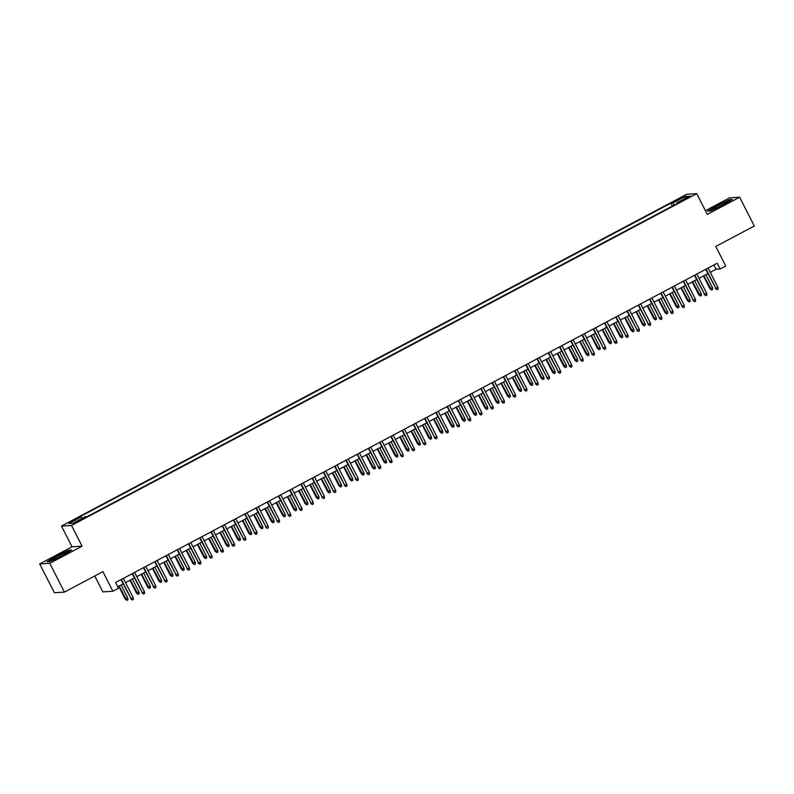 <?xml version="1.0" encoding="UTF-8"?>
<svg xmlns="http://www.w3.org/2000/svg" width="794" height="794" viewBox="0 0 794 794"><rect width="100%" height="100%" fill="white"/><g stroke="black" fill="none" stroke-linecap="round" stroke-linejoin="round"><path stroke-width="1.19" d="M79.827 520.705L82.655 518.879L75.261 522.641L79.827 520.705M94.764 575.997L102.853 591.877L112.897 591.252L118.524 588.265L115.587 582.508L717.2 263.251L720.138 269.007L725.756 266.02L715.781 246.448L754.3 226.002L739.631 197.22L729.587 197.845L705.419 210.668M39.7 563.948L54.369 592.741L64.413 592.106L49.744 563.323L82.07 546.163L71.51 525.439L61.466 526.065L72.026 546.788L39.7 563.948L49.744 563.323M71.51 525.439L696.745 193.647L686.701 194.272L61.466 526.065M686.592 197.914L681.381 201.001L688.279 197.805L691.018 196.039L686.592 197.914L686.909 198.53M674.314 205.05L672.786 203.036L670.89 203.155L79.39 517.043L81.296 516.934L68.929 523.494L73.048 523.236L85.415 516.676L87.32 516.557L678.81 202.659L676.915 202.778L677.123 203.562M672.786 203.036L685.162 196.475L689.281 196.217L676.915 202.778M112.897 591.252L102.922 571.67L64.413 592.106M696.745 193.647L707.305 214.37L739.631 197.22M710.273 272.332L716.069 269.255L720.138 269.007M117.76 586.766L123.11 583.927M125.531 582.637L134.355 577.953M136.776 576.672L145.6 571.988M148.021 570.707L156.845 566.023M159.266 564.742L168.09 560.058M170.512 558.768L179.335 554.083M181.757 552.803L190.58 548.118M193.002 546.838L201.825 542.153M204.247 540.873L213.07 536.188M215.492 534.898L224.315 530.213M226.737 528.933L235.56 524.248M237.982 522.968L246.805 518.284M249.227 516.993L258.05 512.319M260.472 511.028L269.295 506.344M271.717 505.063L280.54 500.379M282.962 499.098L291.785 494.414M294.207 493.124L303.03 488.449M305.452 487.159L314.275 482.474M316.697 481.194L325.52 476.509M327.942 475.229L336.765 470.544M339.187 469.254L348.01 464.579M350.432 463.289L359.255 458.604M361.677 457.324L370.5 452.64M372.922 451.359L381.745 446.675M384.167 445.384L392.99 440.71M395.412 439.419L404.235 434.735M406.657 433.455L415.48 428.77M417.902 427.49L426.725 422.805M429.147 421.515L437.97 416.84M440.392 415.55L449.215 410.865M451.637 409.585L460.46 404.9M462.882 403.62L471.705 398.935M474.127 397.645L482.951 392.961M485.372 391.68L494.196 386.996M496.617 385.715L505.441 381.031M507.862 379.75L516.686 375.066M519.107 373.776L527.931 369.091M530.352 367.811L539.176 363.126M541.597 361.846L550.421 357.161M552.842 355.871L561.666 351.196M564.087 349.906L572.911 345.221M575.332 343.941L584.156 339.256M586.577 337.976L595.401 333.291M597.822 332.001L606.646 327.327M609.067 326.036L617.891 321.352M620.312 320.071L629.136 315.387M631.558 314.106L640.381 309.422M642.803 308.132L651.626 303.457M654.048 302.167L662.871 297.482M665.293 296.202L674.116 291.517M676.538 290.237L685.361 285.552M687.783 284.262L696.606 279.587M699.028 278.297L707.851 273.612M713.895 264.998L716.069 269.255M672.379 206.083L670.89 203.155M81.296 516.934L82.338 518.303M684.835 198.579L685.162 196.475M716.972 205.477L707.633 211.144L710.65 210.956L723.016 205.1L732.356 199.433L729.329 199.622L717.101 205.745M82.07 546.163L72.026 546.788M50.002 561.547L62.359 555.691L71.698 550.024L68.681 550.212L56.314 556.068L46.975 561.735L50.002 561.547M705.687 269.355L715.9 288.421L706.084 269.146M717.925 287.349L718.133 289.095L717.012 289.691L715.9 288.421L717.925 287.349L708.109 268.074M717.012 289.691L715.414 288.45M712.506 287.686L712.704 289.433L711.583 290.028L709.985 288.798L712.506 287.686L705.866 274.674M711.583 290.028L703.841 275.746M709.985 288.798L703.444 275.955M721.875 205.408A8.426 0.715 -27 0 0 727.592 201.825A8.426 0.715 -27 0 0 718.342 205.626A8.426 0.715 -27 0 0 712.724 209.398A8.426 0.715 -27 0 0 721.875 205.408M722.709 204.961A6.382 0.546 -27 0 0 719.304 206.648A6.382 0.546 -27 0 0 718.123 207.294M708.278 211.105L717.181 205.706L729.16 200.028L731.631 199.88M66.666 552.693A8.426 0.715 -27 0 0 66.934 552.416A8.426 0.715 -27 0 0 60.92 554.579A8.426 0.715 -27 0 0 52.245 559.522A8.426 0.715 -27 0 0 52.076 559.988A8.426 0.715 -27 0 0 59.093 557.09A8.426 0.715 -27 0 0 66.666 552.693M62.061 555.552A6.382 0.546 -27 0 0 57.476 557.884M47.62 561.686L56.523 556.286L68.502 550.619L70.974 550.47M694.442 275.329L704.655 294.395L694.839 275.111M706.68 293.314L706.888 295.06L705.767 295.656L704.655 294.395L706.68 293.314L696.864 274.039M705.767 295.656L704.169 294.425M683.197 281.294L693.41 300.36L683.594 281.086M695.435 299.288L695.643 301.025L694.522 301.621L693.41 300.36L695.435 299.288L685.619 280.004M694.522 301.621L692.924 300.39M671.952 287.259L682.165 306.325L672.349 287.051M684.19 305.253L684.398 306.99L683.277 307.596L682.165 306.325L684.19 305.253L674.374 285.979M683.277 307.596L681.679 306.355M660.707 293.224L670.92 312.29L661.104 293.016M672.945 311.218L673.153 312.965L672.032 313.561L670.92 312.29L672.945 311.218L663.129 291.944M672.032 313.561L670.434 312.32M701.261 293.661L701.459 295.398L700.338 295.993L698.74 294.763L701.261 293.661L694.621 280.639M700.338 295.993L692.596 281.711M698.74 294.763L692.199 281.92M690.016 299.626L690.214 301.363L689.093 301.968L687.495 300.728L690.016 299.626L683.376 286.604M689.093 301.968L681.351 287.676M687.495 300.728L680.954 287.894M678.771 305.591L678.969 307.338L677.848 307.933L676.25 306.692L678.771 305.591L672.131 292.569M677.848 307.933L670.106 293.651M676.25 306.692L669.709 293.859M667.516 311.556L667.724 313.302L666.603 313.898L665.005 312.667L667.516 311.556L660.886 298.544M666.603 313.898L658.861 299.616M665.005 312.667L658.464 299.824M649.462 299.199L659.675 318.265L649.859 298.981M661.7 317.183L661.908 318.93L660.787 319.525L659.675 318.265L661.7 317.183L651.884 297.909M660.787 319.525L659.189 318.295M656.271 317.531L656.479 319.267L655.358 319.863L653.76 318.632L656.271 317.531L649.641 304.509M655.358 319.863L647.616 305.581M653.76 318.632L647.219 305.789M638.217 305.164L648.43 324.23L638.614 304.956M650.455 323.158L650.663 324.895L649.542 325.49L648.43 324.23L650.455 323.158L640.639 303.874M649.542 325.49L647.944 324.26M645.026 323.495L645.234 325.232L644.113 325.838L642.515 324.597L645.026 323.495L638.396 310.474M644.113 325.838L636.371 311.546M642.515 324.597L635.974 311.764M626.972 311.129L637.185 330.195L627.369 310.92M639.21 329.123L639.418 330.87L638.297 331.465L637.185 330.195L639.21 329.123L629.394 309.849M638.297 331.465L636.699 330.225M633.781 329.46L633.989 331.207L632.868 331.803L631.27 330.562L633.781 329.46L627.151 316.439M632.868 331.803L625.126 317.521M631.27 330.562L624.729 317.729M615.727 317.094L625.94 336.16L616.124 316.885M627.965 335.088L628.173 336.835L627.052 337.43L625.94 336.16L627.965 335.088L618.149 315.813M627.052 337.43L625.454 336.199M622.536 335.425L622.744 337.172L621.623 337.768L620.025 336.537L622.536 335.425L615.906 322.414M621.623 337.768L613.881 323.486M620.025 336.537L613.484 323.694M604.482 323.069L614.695 342.135L604.879 322.85M616.72 341.053L616.928 342.8L615.807 343.395L614.695 342.135L616.72 341.053L606.904 321.778M615.807 343.395L614.209 342.164M611.291 341.4L611.499 343.137L610.378 343.733L608.78 342.502L611.291 341.4L604.661 328.379M610.378 343.733L602.636 329.45M608.78 342.502L602.239 329.659M593.237 329.034L603.45 348.1L593.634 328.825M605.475 347.028L605.683 348.764L604.562 349.36L603.45 348.1L605.475 347.028L595.659 327.743M604.562 349.36L602.964 348.129M600.046 347.365L600.254 349.102L599.133 349.707L597.535 348.467L600.046 347.365L593.416 334.343M599.133 349.707L591.391 335.415M597.535 348.467L590.994 335.634M581.992 334.999L592.205 354.064L582.389 334.79M594.23 352.993L594.438 354.739L593.317 355.335L592.205 354.064L594.23 352.993L584.414 333.718M593.317 355.335L591.719 354.094M588.801 353.33L589.009 355.077L587.888 355.672L586.29 354.432L588.801 353.33L582.171 340.308M587.888 355.672L580.146 341.39M586.29 354.432L579.749 341.599M570.747 340.963L580.96 360.029L571.144 340.755M582.985 358.957L583.193 360.704L582.071 361.3L580.96 360.029L582.985 358.957L573.169 339.683M582.071 361.3L580.474 360.069M577.556 359.295L577.764 361.042L576.643 361.637L575.045 360.407L577.556 359.295L570.926 346.283M576.643 361.637L568.901 347.355M575.045 360.407L568.504 347.564M559.502 346.938L569.715 366.004L559.899 346.72M571.74 364.932L571.948 366.669L570.817 367.265L569.715 366.004L571.74 364.932L561.924 345.648M570.817 367.265L569.229 366.034M566.311 365.27L566.519 367.007L565.397 367.602L563.8 366.371L566.311 365.27L559.681 352.248M565.397 367.602L557.656 353.32M563.8 366.371L557.259 353.529M548.257 352.903L558.47 371.969L548.654 352.695M560.495 370.897L560.703 372.634L559.572 373.23L558.47 371.969L560.495 370.897L550.679 351.623M559.572 373.23L557.984 371.999M555.066 371.235L555.274 372.972L554.152 373.577L552.555 372.336L555.066 371.235L548.436 358.213M554.152 373.577L546.411 359.285M552.555 372.336L546.014 359.503M537.012 358.868L547.225 377.934L537.409 358.66M549.25 376.862L549.458 378.609L548.326 379.204L547.225 377.934L549.25 376.862L539.434 357.588M548.326 379.204L546.738 377.964M543.821 377.2L544.029 378.946L542.907 379.542L541.309 378.301L543.821 377.2L537.191 364.178M542.907 379.542L535.166 365.26M541.309 378.301L534.769 365.468M525.767 364.833L535.98 383.909L526.164 364.625M538.004 382.827L538.213 384.574L537.081 385.169L535.98 383.909L538.004 382.827L528.189 363.553M537.081 385.169L535.493 383.939M532.576 383.165L532.784 384.911L531.662 385.507L530.064 384.276L532.576 383.165L525.946 370.153M531.662 385.507L523.921 371.225M530.064 384.276L523.524 371.433M514.522 370.808L524.735 389.874L514.919 370.599M526.759 388.802L526.968 390.539L525.836 391.134L524.735 389.874L526.759 388.802L516.944 369.518M525.836 391.134L524.248 389.904M521.33 389.139L521.539 390.876L520.417 391.472L518.819 390.241L521.33 389.139L514.701 376.118M520.417 391.472L512.676 377.19M518.819 390.241L512.279 377.398M503.277 376.773L513.49 395.839L503.674 376.564M515.514 394.767L515.723 396.504L514.591 397.099L513.49 395.839L515.514 394.767L505.699 375.493M514.591 397.099L513.003 395.869M510.085 395.104L510.294 396.851L509.172 397.447L507.574 396.206L510.085 395.104L503.456 382.083M509.172 397.447L501.431 383.155M507.574 396.206L501.034 383.373M492.032 382.738L502.245 401.804L492.429 382.529M504.269 400.732L504.478 402.479L503.346 403.074L502.245 401.804L504.269 400.732L494.444 381.457M503.346 403.074L501.758 401.833M498.84 401.069L499.049 402.816L497.927 403.412L496.329 402.181L498.84 401.069L492.211 388.048M497.927 403.412L490.186 389.129M496.329 402.181L489.789 389.338M480.787 388.713L491 407.779L481.184 388.494M493.024 406.697L493.233 408.444L492.101 409.039L491 407.779L493.024 406.697L483.199 387.422M492.101 409.039L490.513 407.808M487.595 407.034L487.804 408.781L486.682 409.376L485.084 408.146L487.595 407.034L480.966 394.023M486.682 409.376L478.941 395.094M485.084 408.146L478.544 395.303M469.542 394.678L479.755 413.743L469.939 394.469M481.779 412.672L481.988 414.408L480.856 415.004L479.755 413.743L481.779 412.672L471.954 393.387M480.856 415.004L479.268 413.773M476.35 413.009L476.559 414.746L475.437 415.341L473.839 414.111L476.35 413.009L469.72 399.987M475.437 415.341L467.696 401.059M473.839 414.111L467.299 401.268M458.297 400.642L468.51 419.708L458.694 400.434M470.534 418.637L470.743 420.373L469.611 420.979L468.51 419.708L470.534 418.637L460.709 399.362M469.611 420.979L468.023 419.738M465.105 418.974L465.314 420.721L464.192 421.316L462.594 420.076L465.105 418.974L458.475 405.952M464.192 421.316L456.451 407.024M462.594 420.076L456.054 407.243M447.052 406.607L457.265 425.673L447.439 406.399M459.289 424.601L459.498 426.348L458.366 426.944L457.265 425.673L459.289 424.601L449.464 405.327M458.366 426.944L456.778 425.703M453.86 424.939L454.069 426.686L452.947 427.281L451.349 426.05L453.86 424.939L447.23 411.927M452.947 427.281L445.206 412.999M451.349 426.05L444.809 413.208M435.807 412.582L446.02 431.648L436.194 412.364M448.044 430.566L448.253 432.313L447.121 432.909L446.02 431.648L448.044 430.566L438.219 411.292M447.121 432.909L445.533 431.678M442.615 430.904L442.824 432.651L441.692 433.246L440.104 432.015L442.615 430.904L435.985 417.892M441.692 433.246L433.961 418.964M440.104 432.015L433.564 419.172M424.552 418.547L434.775 437.613L424.949 418.339M436.799 436.541L437.008 438.278L435.876 438.874L434.775 437.613L436.799 436.541L426.974 417.257M435.876 438.874L434.288 437.643M413.307 424.512L423.53 443.578L413.704 424.304M425.554 442.506L425.763 444.243L424.631 444.848L423.53 443.578L425.554 442.506L415.728 423.232M424.631 444.848L423.043 443.608M402.062 430.477L412.284 449.543L402.459 430.269M414.309 448.471L414.518 450.218L413.386 450.813L412.284 449.543L414.309 448.471L404.483 429.197M413.386 450.813L411.798 449.573M431.37 436.879L431.579 438.616L430.447 439.211L428.859 437.98L431.37 436.879L424.74 423.857M430.447 439.211L422.716 424.929M428.859 437.98L422.319 425.137M420.125 442.844L420.334 444.59L419.202 445.186L417.614 443.945L420.125 442.844L413.495 429.822M419.202 445.186L411.471 430.904M417.614 443.945L411.074 431.112M408.88 448.809L409.089 450.555L407.957 451.151L406.369 449.92L408.88 448.809L402.25 435.797M407.957 451.151L400.226 436.869M406.369 449.92L399.829 437.077M390.817 436.452L401.039 455.518L391.214 436.234M403.064 454.436L403.273 456.183L402.141 456.778L401.039 455.518L403.064 454.436L393.238 435.162M402.141 456.778L400.553 455.548M397.635 454.783L397.844 456.52L396.712 457.116L395.124 455.885L397.635 454.783L391.005 441.762M396.712 457.116L388.981 442.834M395.124 455.885L388.584 443.042M379.572 442.417L389.794 461.483L379.969 442.208M391.819 460.411L392.028 462.148L390.896 462.743L389.794 461.483L391.819 460.411L381.993 441.127M390.896 462.743L389.308 461.513M386.39 460.748L386.599 462.485L385.467 463.081L383.879 461.85L386.39 460.748L379.76 447.727M385.467 463.081L377.736 448.799M383.879 461.85L377.339 449.007M368.327 448.382L378.549 467.448L368.724 448.173M380.574 466.376L380.783 468.113L379.651 468.718L378.549 467.448L380.574 466.376L370.748 447.101M379.651 468.718L378.063 467.477M375.145 466.713L375.354 468.46L374.222 469.056L372.634 467.815L375.145 466.713L368.515 453.692M374.222 469.056L366.491 454.773M372.634 467.815L366.094 454.982M357.082 454.347L367.304 473.413L357.479 454.138M369.329 472.341L369.538 474.087L368.406 474.683L367.304 473.413L369.329 472.341L359.503 453.066M368.406 474.683L366.818 473.442M363.9 472.678L364.109 474.425L362.977 475.02L361.389 473.79L363.9 472.678L357.27 459.666M362.977 475.02L355.246 460.738M361.389 473.79L354.849 460.947M345.837 460.322L356.059 479.387L346.234 460.103M358.084 478.306L358.293 480.052L357.161 480.648L356.059 479.387L358.084 478.306L348.258 459.031M357.161 480.648L355.573 479.417M352.655 478.653L352.864 480.39L351.732 480.985L350.144 479.755L352.655 478.653L346.025 465.631M351.732 480.985L344.001 466.703M350.144 479.755L343.603 466.912M334.592 466.286L344.814 485.352L334.989 466.078M346.839 484.28L347.047 486.017L345.916 486.613L344.814 485.352L346.839 484.28L337.013 464.996M345.916 486.613L344.328 485.382M341.41 484.618L341.618 486.355L340.487 486.96L338.899 485.72L341.41 484.618L334.78 471.596M340.487 486.96L332.755 472.668M338.899 485.72L332.358 472.887M323.347 472.251L333.569 491.317L323.744 472.043M335.594 490.245L335.793 491.982L334.671 492.588L333.569 491.317L335.594 490.245L325.768 470.971M334.671 492.588L333.083 491.347M330.165 490.583L330.373 492.33L329.242 492.925L327.654 491.685L330.165 490.583L323.535 477.561M329.242 492.925L321.51 478.643M327.654 491.685L321.113 478.851M312.102 478.216L322.324 497.282L312.499 478.008M324.349 496.21L324.548 497.957L323.426 498.553L322.324 497.282L324.349 496.21L314.523 476.936M323.426 498.553L321.838 497.312M318.92 496.548L319.128 498.295L317.997 498.89L316.409 497.659L318.92 496.548L312.29 483.536M317.997 498.89L310.265 484.608M316.409 497.659L309.868 484.816M300.857 484.191L311.079 503.257L301.254 483.973M313.104 502.175L313.302 503.922L312.181 504.518L311.079 503.257L313.104 502.175L303.278 482.901M312.181 504.518L310.593 503.287M307.675 502.523L307.883 504.259L306.752 504.855L305.164 503.624L307.675 502.523L301.045 489.501M306.752 504.855L299.02 490.573M305.164 503.624L298.623 490.781M289.612 490.156L299.834 509.222L290.009 489.948M301.859 508.15L302.057 509.887L300.936 510.482L299.834 509.222L301.859 508.15L292.033 488.866M300.936 510.482L299.348 509.252M296.43 508.488L296.638 510.224L295.507 510.83L293.919 509.589L296.43 508.488L289.8 495.466M295.507 510.83L287.775 496.538M293.919 509.589L287.378 496.756M278.366 496.121L288.589 515.187L278.763 495.913M290.614 514.115L290.812 515.862L289.691 516.457L288.589 515.187L290.614 514.115L280.788 494.841M289.691 516.457L288.103 515.217M285.185 514.452L285.393 516.199L284.262 516.795L282.674 515.554L285.185 514.452L278.555 501.431M284.262 516.795L276.53 502.513M282.674 515.554L276.133 502.721M267.121 502.086L277.344 521.152L267.518 501.877M279.369 520.08L279.567 521.827L278.446 522.422L277.344 521.152L279.369 520.08L269.543 500.806M278.446 522.422L276.858 521.192M273.94 520.417L274.148 522.164L273.017 522.76L271.429 521.529L273.94 520.417L267.31 507.406M273.017 522.76L265.285 508.478M271.429 521.529L264.888 508.686M255.876 508.061L266.099 527.127L256.273 507.842M268.124 526.045L268.322 527.792L267.201 528.387L266.099 527.127L268.124 526.045L258.298 506.771M267.201 528.387L265.613 527.156M262.695 526.392L262.903 528.129L261.772 528.725L260.184 527.494L262.695 526.392L256.065 513.371M261.772 528.725L254.04 514.443M260.184 527.494L253.643 514.651M244.631 514.026L254.854 533.092L245.028 513.817M256.879 532.02L257.077 533.757L255.956 534.352L254.854 533.092L256.879 532.02L247.053 512.745M255.956 534.352L254.368 533.121M251.45 532.357L251.658 534.094L250.527 534.699L248.939 533.459L251.45 532.357L244.82 519.336M250.527 534.699L242.795 520.407M248.939 533.459L242.398 520.626M233.386 519.991L243.609 539.057L233.783 519.782M245.634 537.985L245.832 539.731L244.711 540.327L243.609 539.057L245.634 537.985L235.808 518.71M244.711 540.327L243.123 539.086M240.205 538.322L240.413 540.069L239.282 540.664L237.694 539.424L240.205 538.322L233.575 525.3M239.282 540.664L231.55 526.382M237.694 539.424L231.153 526.591M222.141 525.956L232.364 545.021L222.538 525.747M234.389 543.95L234.587 545.696L233.466 546.292L232.364 545.021L234.389 543.95L224.563 524.675M233.466 546.292L231.878 545.061M228.96 544.287L229.168 546.034L228.037 546.629L226.449 545.399L228.96 544.287L222.33 531.275M228.037 546.629L220.305 532.347M226.449 545.399L219.908 532.556M210.896 531.93L221.119 550.996L211.293 531.722M223.144 549.924L223.342 551.661L222.221 552.257L221.119 550.996L223.144 549.924L213.318 530.64M222.221 552.257L220.633 551.026M217.715 550.262L217.923 551.999L216.792 552.594L215.204 551.364L217.715 550.262L211.085 537.24M216.792 552.594L209.06 538.312M215.204 551.364L208.663 538.521M199.651 537.895L209.874 556.961L200.048 537.687M211.899 555.889L212.097 557.626L210.976 558.222L209.874 556.961L211.899 555.889L202.073 536.615M210.976 558.222L209.388 556.991M206.47 556.227L206.668 557.964L205.547 558.569L203.959 557.328L206.47 556.227L199.84 543.205M205.547 558.569L197.815 544.277M203.959 557.328L197.418 544.495M188.406 543.86L198.629 562.926L188.803 543.652M200.654 561.854L200.852 563.601L199.731 564.197L198.629 562.926L200.654 561.854L190.828 542.58M199.731 564.197L198.143 562.956M195.225 562.192L195.423 563.939L194.302 564.534L192.714 563.293L195.225 562.192L188.595 549.17M194.302 564.534L186.57 550.252M192.714 563.293L186.173 550.46M177.161 549.825L187.384 568.901L177.558 549.617M189.409 567.819L189.607 569.566L188.486 570.161L187.384 568.901L189.409 567.819L179.583 548.545M188.486 570.161L186.898 568.931M183.98 568.157L184.178 569.903L183.057 570.499L181.469 569.268L183.98 568.157L177.35 555.145M183.057 570.499L175.325 556.217M181.469 569.268L174.928 556.425M165.916 555.8L176.139 574.866L166.313 555.592M178.164 573.794L178.362 575.531L177.241 576.126L176.139 574.866L178.164 573.794L168.338 554.51M177.241 576.126L175.653 574.896M172.735 574.131L172.933 575.868L171.812 576.464L170.224 575.233L172.735 574.131L166.105 561.11M171.812 576.464L164.08 562.182M170.224 575.233L163.683 562.39M154.671 561.765L164.894 580.831L155.068 561.557M166.919 579.759L167.117 581.496L165.996 582.091L164.894 580.831L166.919 579.759L157.093 560.485M165.996 582.091L164.408 580.861M161.49 580.096L161.688 581.843L160.567 582.439L158.979 581.198L161.49 580.096L154.85 567.075M160.567 582.439L152.835 568.147M158.979 581.198L152.438 568.365M143.426 567.73L153.649 586.796L143.823 567.521M155.674 585.724L155.872 587.471L154.751 588.066L153.649 586.796L155.674 585.724L145.848 566.45M154.751 588.066L153.163 586.826M150.245 586.061L150.443 587.808L149.322 588.404L147.734 587.173L150.245 586.061L143.605 573.04M149.322 588.404L141.59 574.122M147.734 587.173L141.193 574.33M132.181 573.705L142.404 592.771L132.578 573.486M144.429 591.689L144.627 593.436L143.506 594.031L142.404 592.771L144.429 591.689L134.603 572.414M143.506 594.031L141.908 592.8M139 592.026L139.198 593.773L138.077 594.369L136.489 593.138L139 592.026L132.36 579.015M138.077 594.369L130.345 580.086M136.489 593.138L129.948 580.295M120.936 579.67L131.159 598.736L121.333 579.461M133.184 597.664L133.382 599.401L132.261 599.996L131.159 598.736L133.184 597.664L123.358 578.379M132.261 599.996L130.663 598.765M127.755 598.001L127.953 599.738L126.832 600.333L125.244 599.103L127.755 598.001L121.115 584.98M126.832 600.333L119.1 586.051M125.244 599.103L118.703 586.26M684.428 199.82L684.12 199.225"/></g></svg>
